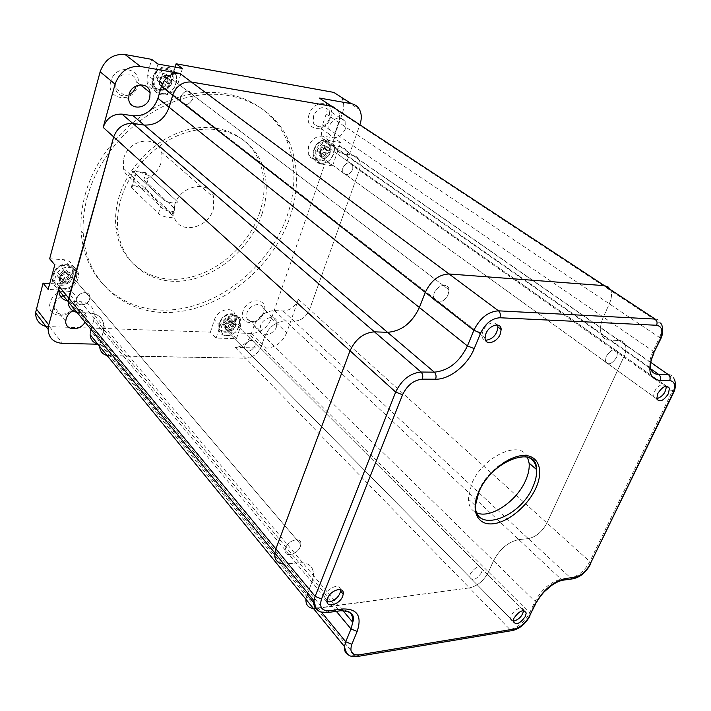 <?xml version="1.0" encoding="UTF-8"?>
<svg xmlns="http://www.w3.org/2000/svg" width="711" height="711" viewBox="0 0 711 711"><rect width="100%" height="100%" fill="white"/><g stroke="black" fill="none" stroke-linecap="round" stroke-linejoin="round"><path stroke-width="0.53" stroke-dasharray="3.56 2.67" d="M352.78 169.369C349.439 175.013 346.088 176.044 342.738 172.462L342.738 168.009C346.053 162.384 349.385 161.317 352.754 164.81L352.78 169.369C349.439 175.013 346.088 176.044 342.738 172.462L342.738 168.009C346.053 162.384 349.385 161.317 352.754 164.81L352.78 169.369M616.846 356.922C612.251 363.908 608.412 365.552 605.345 361.855L606.083 356.673C610.66 349.696 614.491 348.017 617.583 351.634L616.846 356.922C612.251 363.908 608.412 365.552 605.345 361.855L606.083 356.673C610.66 349.696 614.491 348.017 617.583 351.634L616.846 356.922M89.622 299.038C87.977 305.979 76.397 306.974 76.735 300.086L76.975 298.433C78.61 291.483 90.119 290.479 89.862 297.251L89.622 299.038C87.977 305.979 76.397 306.974 76.735 300.086L76.975 298.433C78.61 291.483 90.119 290.479 89.862 297.251L89.622 299.038M300.318 546.546C297.518 554.873 283.849 557.966 285.111 549.914L285.591 547.959C288.39 539.596 302.006 536.538 300.824 544.448L300.318 546.546C297.518 554.873 283.849 557.966 285.111 549.914L285.591 547.959C288.39 539.596 302.006 536.538 300.824 544.448L300.318 546.546M192.868 98.891C188.282 106.046 184.078 106.534 180.247 100.358L180.443 96.865C184.949 89.746 189.144 89.186 193.036 95.203L192.868 98.891C188.282 106.046 184.078 106.534 180.247 100.358L180.443 96.865C184.949 89.746 189.144 89.186 193.036 95.203L192.868 98.891M448.197 294.265C445.184 302.708 433.497 305.446 433.328 297.66L434.074 293.394C437.069 284.951 448.659 282.196 448.952 289.777L448.197 294.265C445.184 302.708 433.497 305.446 433.328 297.66L434.074 293.394C437.069 284.951 448.659 282.196 448.952 289.777L448.197 294.265M255.08 345.83C251.17 351.732 247.668 352.585 244.566 348.39L244.788 345.582C248.672 339.689 252.183 338.809 255.302 342.942L255.08 345.83C251.17 351.732 247.668 352.585 244.566 348.39L244.788 345.582C248.672 339.689 252.183 338.809 255.302 342.942L255.08 345.83M481.631 572.497C476.45 579.749 472.451 581.278 469.633 577.101L470.3 573.91C475.472 566.667 479.472 565.112 482.307 569.227L481.631 572.497C476.45 579.749 472.451 581.278 469.633 577.101L470.3 573.91C475.472 566.667 479.472 565.112 482.307 569.227L481.631 572.497M604.386 285.662C607.629 285.973 609.807 287.688 610.918 290.799C612.047 294.461 611.513 298.807 609.318 303.828L603.337 317.088C600.582 323.407 599.835 328.855 601.115 333.406C602.51 337.663 605.399 339.902 609.78 340.142L619.254 340.48C622.347 340.649 624.391 342.178 625.404 345.039C626.409 348.381 625.867 352.398 623.751 357.082L546.937 522.994C542.2 531.775 535.978 536.983 528.291 538.609L518.808 539.605C508.294 541.844 499.869 548.892 493.532 560.748L488.484 571.946C483.844 580.7 477.49 586.024 469.42 587.908L316.493 608.412C309.365 608.98 305.846 605.941 305.934 599.293L307.081 594.609L305.934 599.293M337.849 110.258L338.445 111.298C339.965 114.56 340.054 118.257 338.694 122.372L334.934 133.241C333.228 138.441 333.263 143.089 335.041 147.186C336.89 151.025 339.858 153.283 343.946 153.94L354.522 155.647L357.011 157.087L359.144 159.859C360.539 162.89 360.575 166.356 359.251 170.249L309.596 309.463C306.299 316.839 301.162 320.759 294.176 321.221L285.475 320.874C275.975 321.514 269.034 326.802 264.643 336.73L261.355 346.257C258.129 353.625 252.903 357.615 245.677 358.22L107.157 355.553M331.77 106.259C334.792 106.837 337.014 108.516 338.445 111.298C339.965 114.56 340.054 118.257 338.694 122.372L334.934 133.241C333.228 138.441 333.263 143.089 335.041 147.186C336.89 151.025 339.858 153.283 343.946 153.94L354.522 155.647L357.011 157.087L359.144 159.859C360.539 162.89 360.575 166.356 359.251 170.249L309.596 309.463C306.299 316.839 301.162 320.759 294.176 321.221L285.475 320.874C275.975 321.514 269.034 326.802 264.643 336.73L261.355 346.257C258.129 353.625 252.903 357.615 245.677 358.22L109.832 355.882C103.593 355.429 100.198 352.247 99.638 346.328L100.18 342.32L307.081 594.609M91.07 329.469L93.692 320.421L103.246 331.877L100.562 341.013L103.246 331.877L311.969 582.122L307.694 593.054L311.969 582.122L313.533 575.626C313.693 566.578 308.858 562.277 299.002 562.721L286.249 564.063C278.268 564.418 274.464 560.757 274.837 553.069M93.692 320.421L94.394 314.92L103.984 326.322L103.246 331.877L103.984 326.322C103.228 318.341 98.58 313.924 90.03 313.071L77.055 312.405M325.869 161.015L314.013 159.353L310.627 157.682L308.672 155.016L308.565 146.377C311.605 139.338 316.262 135.925 322.536 136.139L333.868 137.872L340.676 142.573L332.57 165.85L325.869 161.015L271.504 318.341C267.389 327.753 260.759 332.792 251.614 333.441L230.631 332.775L236.434 338.667L216.126 338.089L210.394 332.135L46.073 326.509M332.57 165.85L320.67 164.214L317.284 162.543L315.329 159.868L315.249 151.185C318.315 144.102 323.007 140.662 329.309 140.858L340.676 142.573M259.782 212.34C248.663 245.953 216.268 274.153 182.976 278.676C149.737 283.387 119.688 262.368 115.946 227.813C114.924 218.135 115.866 208.127 118.781 197.809C127.998 165.156 158.42 136.023 190.228 129.118C222.081 122.096 250.654 137.294 260.182 163.574C265.514 178.825 265.381 195.081 259.782 212.34M261.959 214.171C250.787 247.846 218.321 276.126 184.976 280.685C151.683 285.44 121.599 264.421 117.884 229.813C116.862 220.108 117.822 210.083 120.746 199.747C130.006 167.023 160.508 137.801 192.388 130.851C224.294 123.794 252.903 139.001 262.412 165.308C267.727 180.585 267.585 196.867 261.959 214.171M85.249 194.352C97.816 147.977 140.574 106.001 185.687 95.31C230.871 84.467 271.575 104.588 286.595 140.005C296.052 163.361 296.327 188.424 287.413 215.193C270.944 263.559 224.054 303.659 175.866 309.427C127.784 315.515 84.014 283.262 81.09 230.773C80.467 218.935 81.854 206.794 85.249 194.352M87.426 196.591C100.073 150.11 142.964 107.983 188.184 97.229C233.466 86.307 274.215 106.446 289.217 141.916C298.656 165.316 298.896 190.424 289.946 217.255C273.388 265.727 226.382 305.952 178.106 311.791C129.935 317.95 86.111 285.698 83.223 233.101C82.618 221.237 84.022 209.07 87.426 196.591M243.02 311.24C237.723 325.745 259.604 326.491 263.941 312.173C269.451 297.82 247.481 296.611 243.02 311.24M262.99 313.48C260.573 321.665 248.228 324.82 246.699 317.568L246.984 312.787C249.374 304.601 261.639 301.437 263.248 308.512L262.99 313.48M50.179 302.655C45.237 318.821 72.229 319.737 76.024 303.801C81.276 287.822 54.098 286.32 50.179 302.655M63.297 295.669C69.954 294.345 73.74 296.585 74.664 302.397L74.308 305.232C71.829 315.951 53.734 317.568 54.178 306.894L55.956 301.197L60.782 296.736M110.792 81.445C105.201 99.896 133.135 104.162 137.534 85.871C143.471 67.705 115.351 62.692 110.792 81.445M128.931 94.883C121.634 97.291 117.031 94.919 115.111 87.773L115.458 83.196C118.062 71.873 134.974 70.593 136.236 81.481L136.094 85.951M309.161 114.275C303.233 130.593 325.567 134.006 330.508 117.813C336.667 101.709 314.244 97.709 309.161 114.275M329.726 118.541C324.527 127.553 319.15 129.153 313.578 123.341L313.391 115.849C318.492 106.899 323.843 105.21 329.46 110.783L329.726 118.541M345.35 129.055C340.036 138.201 334.597 139.845 329.015 133.997L328.891 126.416C334.099 117.333 339.511 115.6 345.128 121.199L345.35 129.055M72.949 310.814C80.654 308.032 85.178 309.987 86.502 316.679L85.027 322.11M276.623 326.482C274.126 334.757 261.657 338.036 260.173 330.722L260.484 325.896C262.954 317.613 275.344 314.333 276.917 321.452L276.623 326.482M123.767 158.366C128.38 139.107 157.202 134.468 161.175 151.914L160.988 163.015C158.046 171.573 152.341 177.155 143.862 179.767L174.808 208.714C176.577 214.047 163.886 211.14 160.588 206.457L130.611 178.248C126.842 175.99 124.434 172.613 123.367 168.107L123.767 158.366M174.604 205.248C179.883 184.922 210.101 179.368 213.78 197.569L213.309 209.194C207.861 229.626 176.923 234.959 173.955 215.469L174.604 205.248M59.617 277.672L59.395 279.29C59.111 286.071 70.487 285.209 72.051 278.392L72.273 276.641C72.478 269.984 61.173 270.855 59.617 277.672M225.343 325.887L225.147 328.66C228.249 332.837 231.706 332.028 235.51 326.251L235.697 323.407C232.577 319.292 229.129 320.119 225.343 325.887M320.27 151.905L320.314 156.296C323.665 159.842 326.962 158.855 330.206 153.336L330.126 148.848C326.767 145.382 323.478 146.404 320.27 151.905M159.619 80.725L159.46 84.156C163.281 90.235 167.414 89.79 171.849 82.814L171.991 79.197C168.107 73.277 163.992 73.784 159.619 80.725M145.924 172.711L132.655 171.138L162.792 199.116C166.392 202.759 179.403 204.759 177.057 201.337L145.924 172.711L143.862 179.767M132.655 171.138L130.611 178.248M271.504 318.341L286.657 332.739L298.398 299.393C295.163 306.69 290.079 310.556 283.147 310.974L274.49 310.574C265.061 311.16 258.191 316.368 253.889 326.198L250.672 335.636C247.499 342.933 242.327 346.861 235.154 347.421L469.42 587.908L313.453 608.5M286.657 332.739C282.436 342.275 275.708 347.421 266.474 348.15L235.154 347.421M97.674 343.928L100.331 344.266L97.905 344.213M99.638 346.328L100.18 342.32L90.697 330.757L90.173 334.739M94.394 314.92C93.621 307.001 88.991 302.593 80.512 301.695L68.158 301.055M336.339 611.344L311.969 582.122L313.533 575.626L103.984 326.322C103.228 318.341 98.58 313.924 90.03 313.071L79.054 312.627C72.166 311.933 68.532 308.245 68.14 301.571M325.3 102.002L325.896 103.033C327.433 106.277 327.531 109.929 326.207 114.009L322.545 124.754C320.874 129.9 320.937 134.503 322.732 138.565C324.589 142.387 327.558 144.626 331.619 145.311L342.142 147.053L344.622 148.483L346.755 151.239C348.159 154.26 348.212 157.691 346.924 161.539L623.751 357.082L546.937 522.994C542.2 531.775 535.978 536.983 528.291 538.609L518.808 539.605C508.294 541.844 499.869 548.892 493.532 560.748L488.484 571.946C483.844 580.7 477.49 586.024 469.42 587.908L510.027 629.591L354.958 655.409L348.683 654.929M341.191 97.149L341.813 98.136C344.088 102.42 344.32 107.352 342.489 112.925L333.868 137.872M342.489 112.925L359.979 124.434L346.924 161.539M175.119 67.136L171.635 79.072C168.409 92.323 148.91 94.403 146.964 81.498L147.293 74.877L151.701 59.36M210.394 332.135L214.429 319.817C217.37 309.401 233.306 305.668 235.039 314.857L234.692 320.608L230.631 332.775M49.637 258.76L63.999 259.728C69.731 260.466 72.86 263.568 73.393 269.025C72.264 278.099 66.914 283.067 57.351 283.938L49.734 283.52M54.809 264.883L69.234 265.807C75.002 266.536 78.139 269.638 78.654 275.13C77.508 284.258 72.113 289.261 62.497 290.159L48.126 289.421M216.126 338.089L220.214 325.709C223.201 315.231 239.207 311.436 240.922 320.661L240.549 326.429L236.434 338.667M182.434 68.452L177.901 83.845C174.622 97.185 155.016 99.327 153.096 86.342L153.443 79.676L157.922 64.052M527.438 457.102C520.221 439.114 482.378 456.773 471.606 483.987L468.291 498.989C468.62 506.045 471.5 510.694 476.93 512.942M342.898 610.571L313.533 575.626C313.693 566.578 308.858 562.277 299.002 562.721L283.929 564.143M610.438 289.644L610.918 290.799C612.047 294.461 611.513 298.807 609.318 303.828L603.337 317.088C600.582 323.407 599.835 328.855 601.115 333.406C602.51 337.663 605.399 339.902 609.78 340.142L619.254 340.48C622.347 340.649 624.391 342.178 625.404 345.039C626.409 348.381 625.867 352.398 623.751 357.082L672.242 391.326L589.846 561.601C584.824 570.622 578.425 576.07 570.649 577.954L561.103 579.261C550.474 581.847 541.791 589.232 535.072 601.399L529.659 612.864C524.736 621.849 518.195 627.422 510.027 629.591L512.427 630.541M135.277 185.847L145.106 189.606L172.693 215.664C175.013 219.148 162.028 217.237 158.464 213.54L131.277 187.482C130.717 186.122 132.05 185.571 135.277 185.847M139.312 171.929L149.194 175.697L177.057 201.337C179.403 204.759 166.392 202.759 162.792 199.116L135.321 173.475C134.752 172.151 136.085 171.635 139.312 171.929M62.915 288.648C76.628 289.901 82.876 267.78 68.816 267.345C54.871 265.95 48.757 288.497 62.915 288.648M63.101 269.745L62.532 271.806L60.559 273.237L58.453 273.113L57.618 276.037L59.724 276.277L60.915 277.468L60.293 279.938L63.395 280.107L63.954 278.063L65.919 276.641L68.007 276.766L68.851 273.744L66.763 273.611L65.581 272.429L66.203 269.94L63.101 269.745L65.056 272.055L64.488 274.117L62.506 275.548L60.399 275.424L59.555 278.365L61.67 278.596L62.861 279.796L62.239 282.267L65.341 282.436L65.91 280.383L67.883 278.952L69.971 279.076L70.816 276.055L68.718 275.921L67.536 274.73L68.167 272.242L65.056 272.055M340.622 589.65C340.178 587.277 338.525 586.211 335.672 586.451C329.824 587.97 326.091 591.534 324.5 597.142C324.252 599.533 325.105 601.062 327.06 601.728M67.545 271.931C62.79 272.313 60.079 274.766 59.395 279.29C59.608 282.16 61.199 283.76 64.168 284.107C68.958 283.68 71.66 281.192 72.273 276.641C72.033 273.859 70.451 272.286 67.545 271.931M68.851 273.744L70.816 276.046L68.851 273.744M68.007 276.766L69.971 279.076M66.203 269.94L68.167 272.242M58.453 273.113L60.399 275.424M57.618 276.152L59.555 278.481M60.293 279.938L62.239 282.267M63.395 280.107L65.341 282.436M227.316 335.441C238.523 336.25 245.126 316.706 233.59 316.644C222.232 315.728 215.7 335.601 227.316 335.441M227.742 318.581L227.147 320.403L225.423 321.692L223.698 321.63L222.81 324.314L225.414 325.069L224.765 327.575L227.298 327.664L227.902 325.851L229.609 324.563L231.324 324.625L232.213 321.95L229.635 321.203L230.284 318.679L227.742 318.581L229.937 320.777L229.333 322.598L227.618 323.896L225.885 323.834L224.996 326.527L227.591 327.273L226.942 329.788L229.484 329.868L230.088 328.055L231.804 326.767L233.51 326.829L234.408 324.145L231.83 323.407L232.479 320.874L229.937 320.777M523.536 610.562L523.527 610.322C523.323 608.5 522.194 607.709 520.141 607.941C514.648 609.878 511.458 613.451 510.551 618.677C510.747 620.561 511.893 621.37 513.991 621.103M232.239 320.688C227.529 321.479 225.165 324.136 225.147 328.66L228.658 331.433C233.386 330.615 235.741 327.931 235.697 323.407L232.239 320.688M231.324 324.625L233.51 326.829M232.213 321.95L234.408 324.145M230.284 318.679L232.479 320.874M223.698 321.63L225.885 323.834M222.81 324.314L224.996 326.527M224.765 327.575L226.942 329.788M227.298 327.664L229.484 329.868M162.366 93.479C175.83 96.296 183.038 71.918 169.182 69.989C155.487 66.985 148.395 91.861 162.366 93.479M162.739 73.491L162.081 75.757L160.064 77.17L157.993 76.815L157.024 80.174L159.104 80.521L160.188 81.587L159.495 84.716L162.543 85.231L163.201 82.974L165.201 81.561L167.254 81.916L168.223 78.583L166.17 78.228L165.094 77.179L165.787 74.024L162.739 73.491L165.076 75.277L164.419 77.552L162.401 78.965L160.322 78.61L159.353 81.978L161.433 82.325L162.517 83.4L161.824 86.529L164.872 87.044L165.53 84.778L167.538 83.365L169.6 83.711L170.578 80.37L168.516 80.014L167.441 78.974L168.134 75.801L165.076 75.277M497.478 324.989L493.656 322.483C486.919 323.736 482.991 328.073 481.871 335.503C482.058 338.134 483.276 339.689 485.524 340.16M167.707 75.046C162.161 75.286 159.415 78.326 159.46 84.156L160.988 87.035L163.814 88.475C169.431 88.164 172.16 85.071 171.991 79.197L170.462 76.441L167.707 75.046M167.254 81.916L169.6 83.711M168.223 78.583L170.578 80.37M165.787 74.024L168.134 75.801M157.993 76.815L160.322 78.61M157.024 80.174L159.353 81.978M159.495 84.716L161.824 86.529M162.543 85.231L164.872 87.044M321.728 162.855C332.659 164.881 340.098 143.569 328.802 142.333C317.719 140.156 310.334 161.868 321.728 162.855M322.323 145.124L321.648 147.115L319.897 148.395L318.208 148.146L317.213 151.079L319.621 151.861L318.963 154.936L321.443 155.291L322.119 153.318L323.861 152.038L325.531 152.278L326.536 149.363L324.145 148.59L324.811 145.497L322.323 145.124L324.856 146.919L324.172 148.91L322.421 150.19L320.732 149.95L319.728 152.883L322.145 153.665L321.479 156.749L323.958 157.104L324.643 155.122L326.385 153.843L328.055 154.083L329.069 151.159L326.678 150.385L327.344 147.284L324.856 146.919M666.296 386.18L663.523 383.922C657.248 385.886 653.951 390.135 653.613 396.658L656.715 398.755M327.273 146.75C321.843 147.586 319.523 150.768 320.314 156.296L323.238 158.473C328.704 157.584 330.997 154.376 330.126 148.848L327.273 146.75M325.531 152.278L328.055 154.083M326.536 149.363L329.069 151.159M324.811 145.497L327.344 147.284M318.208 148.146L320.732 149.95M317.213 151.079L319.728 152.883M318.963 154.936L321.479 156.749M321.443 155.291L323.958 157.104M250.672 335.636L529.659 612.864L530.673 614.393L530.051 615.824M100.331 344.266L354.958 655.409L357.26 656.52M80.512 301.695L338.329 609.7L325.309 611.478L318.777 610.829M69.634 301.197L325.309 611.478L327.46 612.562M326.207 114.009L659.515 337.485L653.071 351.145C650.085 357.66 649.161 363.223 650.298 367.836L322.732 138.565M322.545 124.754L653.071 351.145L654.387 352.354L653.924 353.278M331.619 145.311L650.574 368.725M340.418 146.617L650.716 362.352M298.398 299.393L589.846 561.601L590.983 563.148L590.45 564.338M283.147 310.974L570.649 577.954L573.039 578.798M274.49 310.574L561.103 579.261L563.485 580.114M253.889 326.198L535.072 601.399L536.085 602.91L535.41 604.359M329.309 140.858L322.536 136.139M251.614 333.441L266.474 348.15M49.823 327.024L62.497 343.377M172.026 214.855L174.168 207.825M158.464 213.54L160.588 206.457M69.234 265.807L63.999 259.728M62.497 290.159L57.351 283.938M220.214 325.709L214.429 319.817M240.549 326.429L234.692 320.608M321.23 164.303L314.564 159.451M177.901 83.845L171.635 79.072M153.443 79.676L147.293 74.877M528.735 457.52C515.724 450.516 487.648 468.896 478.796 490.652L475.401 505.699L468.291 498.989M313.809 602.812L321.452 612.135M348.434 611.433L342.444 609.54L338.329 609.7L340.489 610.776M655.16 319.07C658.413 319.31 660.537 321.008 661.55 324.154C662.563 327.869 661.888 332.313 659.515 337.485L660.848 338.667L660.421 339.565M668.278 374.564C671.38 374.661 673.379 376.155 674.295 379.052C675.201 382.42 674.517 386.517 672.242 391.326L673.601 392.65L673.166 393.539M145.106 189.606L149.194 175.697M131.828 188.157L135.881 174.142M60.595 285.227C73.677 286.444 79.605 265.345 66.194 264.919C52.907 263.577 47.095 285.058 60.595 285.227M60.711 284.133C48.464 283.965 53.743 264.483 65.794 265.701C77.979 266.074 72.602 285.244 60.711 284.133M66.763 273.611L68.718 275.921M65.634 272.002L67.589 274.304M62.532 271.806L64.488 274.117M60.559 273.237L62.506 275.548M59.724 276.277L61.67 278.596M60.862 277.885L62.808 280.205M63.954 278.063L65.91 280.383M65.919 276.641L67.883 278.952M224.712 332.224C235.394 333.015 241.669 314.369 230.666 314.298C219.832 313.409 213.62 332.348 224.712 332.224M224.827 331.246C214.766 331.353 220.401 314.173 230.231 314.973C240.229 315.035 234.541 331.966 224.827 331.246M230.497 321.887L232.693 324.083M229.68 320.501L231.875 322.696M227.147 320.403L229.333 322.598M225.423 321.692L227.618 323.896M224.534 324.376L226.72 326.589M225.36 325.762L227.547 327.975M227.902 325.851L230.088 328.055M229.609 324.563L231.804 326.767M159.584 90.653C172.435 93.354 179.27 70.122 166.054 68.274C152.998 65.403 146.27 89.088 159.584 90.653M159.708 89.497C147.63 88.066 153.745 66.585 165.583 69.18C177.59 70.851 171.387 91.959 159.708 89.497M166.17 78.228L168.516 80.014M165.13 76.29L167.476 78.077M162.081 75.757L164.419 77.552M160.064 77.17L162.401 78.965M159.104 80.521L161.433 82.325M160.153 82.458L162.481 84.262M163.201 82.974L165.53 84.778M165.201 81.561L167.538 83.365M318.715 160.099C329.149 162.055 336.214 141.72 325.425 140.538C314.857 138.458 307.845 159.14 318.715 160.099M318.839 159.068C308.983 158.189 315.346 139.436 324.936 141.32C334.73 142.387 328.322 160.855 318.839 159.068M324.865 149.114L327.389 150.919M324.127 147.479L326.66 149.266M321.648 147.115L324.172 148.91M319.897 148.395L322.421 150.19M318.892 151.319L321.416 153.132M319.639 152.963L322.154 154.767M322.119 153.318L324.643 155.122M323.861 152.038L326.385 153.843M656.76 398.933L320.314 156.296L653.613 396.658M327.078 600.235L324.5 597.142M485.062 337.983L159.46 84.156L481.871 335.503M513.218 621.378L225.147 328.66L510.551 618.677M325.896 103.033L661.55 324.154M346.755 151.239L674.295 379.052M523.776 610.571L235.697 323.407L523.527 610.322M448.952 289.777L171.991 79.197L448.952 289.777M300.824 544.448L72.273 276.641L300.824 544.448M666.527 386.162L330.126 148.848L666.234 385.957M117.884 229.813L115.946 227.813M286.595 140.005L289.217 141.916M128.673 99.078L115.111 87.773M329.015 133.997L313.578 123.341M65.75 321.381L54.178 306.894M260.173 330.722L246.699 317.568M161.175 151.914L213.78 197.569M123.367 168.107L173.955 215.469M341.813 98.136L359.428 109.45M276.917 321.452L263.248 308.512M86.502 316.679L74.664 302.397M345.128 121.199L329.46 110.783M140.378 84.796L136.236 81.481M81.09 230.773L83.223 233.101M262.412 165.308L260.182 163.574M172.693 215.664L174.808 208.714M78.654 275.13L73.393 269.025M240.922 320.661L235.039 314.857M315.329 159.868L308.672 155.016M153.096 86.342L146.964 81.498M478.85 492.074L479.241 491.203M131.277 187.482L135.321 173.475M62.221 288.844C77.623 290.426 83.08 264.634 67.261 264.314C51.61 262.475 45.922 288.719 62.221 288.844M65.581 272.429L67.536 274.73M57.618 276.037L59.555 278.365M60.915 277.468L62.861 279.796M226.658 335.574C239.625 336.712 245.055 313.8 231.768 313.818C218.801 312.511 212.669 335.69 226.658 335.574M229.635 321.203L231.83 323.407M225.414 325.069L227.591 327.273M161.113 93.923C176.444 97.194 183.376 69.456 167.627 67.305C152.101 63.786 145.017 92.101 161.113 93.923M165.094 77.179L167.441 78.974M160.188 81.587L162.517 83.4M320.483 163.166C333.406 165.601 340.24 141.267 327.033 139.791C314.173 137.196 306.814 161.895 320.483 163.166M324.145 148.59L326.678 150.385M319.621 151.861L322.145 153.665"/><path stroke-width="1.07" d="M107.157 355.553C102.482 354.256 99.975 351.181 99.638 346.328L344.471 646.539L345.742 641.757L351.012 628.942L352.772 622.312C353.216 617.379 351.767 613.753 348.434 611.433M307.081 594.609L307.694 593.054L307.081 594.609L313.809 602.812M100.18 342.32L100.562 341.013L100.18 342.32M283.929 564.143C277.414 563.53 274.375 559.833 274.837 553.069L275.886 548.883L350.043 350.79C355.544 338.996 363.685 332.677 374.457 331.85L387.504 332.304C401.431 331.255 412.051 322.99 419.383 307.507L425.294 292.399C430.946 280.587 438.865 274.446 449.041 273.975L604.386 285.662L607.994 286.844L610.438 289.644M77.055 312.405C71.34 311.036 68.372 307.428 68.14 301.571L113.698 136.912C117.253 127.589 123.625 123.092 132.788 123.421L144.093 125.056C156.038 125.5 164.392 119.59 169.147 107.308L172.693 95.23C176.355 85.907 182.594 81.498 191.401 82.014L331.77 106.259L337.849 110.258M136.094 85.951L135.934 86.573C134.761 90.359 132.433 93.132 128.931 94.883M149.763 97.745C146.999 109.334 129.553 110.561 128.673 99.078L129.047 94.439C131.757 82.929 148.883 81.543 150.101 92.581L149.763 97.745M85.027 322.11C80.29 331.246 65.288 330.793 65.75 321.381L66.114 318.821C67.189 315.364 69.474 312.698 72.949 310.814M97.905 344.213L62.497 343.377C53.361 342.604 48.57 337.858 48.108 329.149L48.748 324.918L59.289 286.684L68.665 298.042L113.698 136.912C117.253 127.589 123.625 123.092 132.788 123.421L144.093 125.056C156.038 125.5 164.392 119.59 169.147 107.308L172.693 95.23C176.355 85.907 182.594 81.498 191.401 82.014L331.77 106.259L655.16 319.07L498.509 310.831C488.164 311.56 479.943 318.048 473.855 330.313L467.42 345.946L419.383 307.507L425.294 292.399C430.946 280.587 438.865 274.446 449.041 273.975L604.386 285.662M97.674 343.928C93.034 342.613 90.537 339.547 90.173 334.739L99.638 346.328M90.697 330.757L91.07 329.469M68.158 301.055C62.195 299.82 59.066 296.194 58.782 290.177L68.14 301.571L68.665 298.042L275.886 548.883L350.043 350.79C355.544 338.996 363.685 332.677 374.457 331.85L387.504 332.304C401.431 331.255 412.051 322.99 419.383 307.507L157.958 98.349L161.406 86.422C164.988 77.215 171.138 72.877 179.874 73.429L498.509 310.831C500.357 312.573 500.82 314.875 499.877 317.755C491.834 318.35 485.444 323.407 480.698 332.935L474.228 348.568C467.625 365.152 449.53 379.594 435.594 379.221L422.316 379.15C413.766 380.056 407.19 385.273 402.568 394.774L321.532 599.009C319.097 607.141 321.719 611.06 329.406 610.758L342.435 608.98C357.304 608.527 362.21 616.019 357.144 631.466L351.847 644.273C349.43 651.854 351.803 655.4 358.966 654.902L514.195 629.039C520.559 627.351 525.669 622.996 529.526 615.975L534.956 604.474C542.84 590.21 553.007 581.562 565.441 578.532L574.986 577.225C581.047 575.75 586.042 571.502 589.97 564.454L672.748 393.574C676.01 385.726 674.979 381.38 669.673 380.545L660.163 380.492C649.196 378.892 646.974 369.827 653.507 353.296L659.977 339.582C663.354 331.184 662.225 326.411 656.591 325.265L499.877 317.755M58.782 290.177L59.289 286.684M46.073 326.509C39.274 324.483 35.763 319.932 35.55 312.849L43.051 283.156L48.126 289.421L54.809 264.883L49.637 258.76L100.144 71.793C104.748 59.44 113.049 53.681 125.047 54.525L151.701 59.36L157.922 64.052L182.434 68.452L176.097 63.786L333.788 92.394L341.191 97.149M157.958 98.349C153.3 110.481 145.053 116.293 133.215 115.795L122.016 114.133C112.933 113.76 106.65 118.177 103.166 127.393L115.075 84.174C119.83 71.58 128.291 65.688 140.449 66.478L179.874 73.429M325.3 102.002L319.239 98.011L351.376 103.682C354.922 104.366 357.606 106.286 359.428 109.45C361.686 113.769 361.872 118.773 359.979 124.434M176.097 63.786L175.119 67.136M49.734 283.52L43.051 283.156M60.782 296.736L63.297 295.669M476.93 512.942C490.554 518.959 516.808 501.237 525.607 480.512C528.424 474.157 529.597 468.371 529.117 463.137L527.438 457.102M668.482 393.592C663.621 400.835 659.71 402.613 656.76 398.933L657.684 393.636C662.519 386.411 666.429 384.598 669.407 388.197L668.482 393.592M342.658 596.289C339.591 604.848 325.594 608.465 327.078 600.235L327.629 598.227C330.695 589.632 344.639 586.051 343.235 594.138L342.658 596.289M500.277 334.108C496.953 342.853 485 345.973 485.062 337.983L485.951 333.583C489.248 324.838 501.122 321.71 501.175 329.486L500.277 334.108M525.429 616.321C519.99 623.814 515.919 625.502 513.218 621.378L513.982 618.143C519.412 610.651 523.492 608.936 526.211 612.998L525.429 616.321M313.453 608.5C308.219 607.843 305.721 604.777 305.934 599.293M68.14 301.571L274.837 553.069L275.886 548.883L315.133 596.387L395.671 392.081C401.591 379.843 410.051 373.159 421.045 372.031L434.323 372.164C448.508 370.733 459.546 361.988 467.42 345.946L474.228 348.568M327.06 601.728L329.504 601.87C335.405 600.288 339.111 596.689 340.622 591.081L340.622 589.65M513.991 621.103C519.341 619.237 522.523 615.717 523.536 610.562M485.524 340.16L486.262 340.231C493.078 338.88 496.98 334.481 497.958 327.033L497.478 324.989M656.715 398.755C662.741 396.596 665.931 392.401 666.296 386.18M103.166 127.393L395.671 392.081L402.568 394.774M122.016 114.133L421.045 372.031C422.796 373.897 423.214 376.27 422.316 379.15M133.215 115.795L434.323 372.164C436.074 374.022 436.501 376.377 435.594 379.221M161.406 86.422L473.855 330.313L480.698 332.935M36.154 308.672L48.748 324.918M100.144 71.793L115.075 84.174M125.047 54.525L140.449 66.478M319.239 98.011L331.77 106.259M333.788 92.394L351.376 103.682M478.85 492.074L475.401 505.699C474.948 533.828 520.132 518.079 532.886 486.902C535.738 480.529 536.938 474.717 536.485 469.482C535.872 463.696 533.286 459.706 528.735 457.52M478.592 492.11C486.582 473.428 507.894 456.035 523.163 455.52C538.565 454.729 544.128 470.211 535.881 488.084C527.855 505.948 508.027 522.469 492.785 523.811C477.437 525.429 470.38 510.809 478.592 492.11M348.683 654.929C345.51 653.507 344.106 650.707 344.471 646.539C346.701 657.417 351.51 656.608 357.26 656.52L358.966 654.902M321.452 612.135L345.742 641.757L351.847 644.273M336.339 611.344L351.012 628.942L357.144 631.466M318.777 610.829C314.964 609.105 313.355 605.719 313.96 600.679L315.133 596.387L321.532 599.009M650.574 368.725L658.777 374.466L668.278 374.564L650.716 362.352M653.924 353.278C650.867 360.45 649.658 365.303 650.298 367.836C651.56 372.129 654.387 374.341 658.777 374.466C660.599 376.048 661.061 378.056 660.163 380.492M669.673 380.545C670.571 378.128 670.109 376.137 668.278 374.564M674.295 379.052C675.992 383.416 675.761 387.948 673.601 392.65L672.748 393.574M673.166 393.539L589.97 564.454M590.45 564.338C585.935 572.435 580.132 577.261 573.039 578.798L574.986 577.225M653.507 353.296L660.421 339.565M573.039 578.798L563.485 580.114L565.441 578.532M659.977 339.582L660.848 338.667C663.052 333.966 663.283 329.131 661.55 324.154M563.485 580.114C559.93 580.638 555.975 582.416 551.612 585.437L544.67 591.401C542.315 593.658 539.462 597.498 536.085 602.91L534.956 604.474M656.591 325.265C657.533 322.696 657.053 320.634 655.16 319.07M535.41 604.359L529.526 615.975M530.051 615.824C525.58 623.903 519.705 628.808 512.427 630.541L514.195 629.039M340.489 610.776L342.435 608.98M327.46 612.562L329.406 610.758M35.55 312.849L48.108 329.149M150.101 92.581L140.378 84.796M529.117 463.137L536.485 469.482C537.596 444.233 492.19 459.679 479.241 491.203M342.898 610.571L352.772 622.312C355.189 614.784 351.127 610.927 340.569 610.758L327.54 612.553C321.239 612.313 315.915 613.335 313.96 600.679L274.837 553.069M526.211 612.998L523.776 610.571M501.175 329.486L497.958 327.033M343.235 594.138L340.622 591.081M669.407 388.197L666.527 386.162M512.427 630.541L357.26 656.52"/></g></svg>
